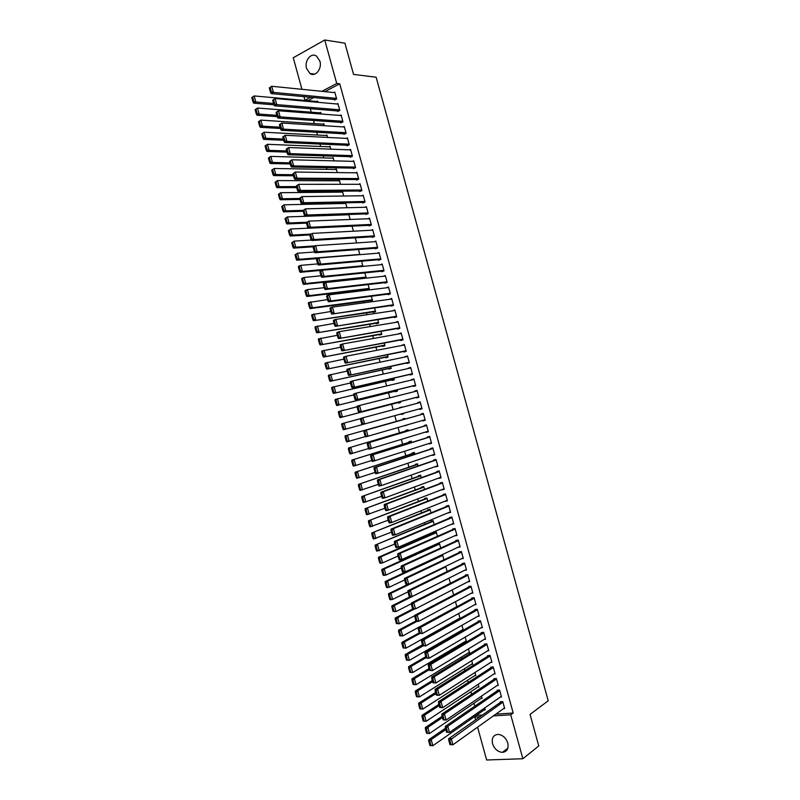 <?xml version="1.0" encoding="UTF-8"?>
<svg xmlns="http://www.w3.org/2000/svg" width="800" height="800" viewBox="0 0 800 800"><rect width="100%" height="100%" fill="white"/><g stroke="black" fill="none" stroke-linecap="round" stroke-linejoin="round"><path stroke-width="1.2" d="M319.88 61.14C322.3 68.82 315.33 77.43 309.98 73.53L306.56 68.47C304.13 60.84 311.11 52.11 316.54 56.14L319.88 61.14M507.77 743.02C508.81 748.62 507.02 751.74 502.4 752.36C497.72 751.89 494.43 749 492.54 743.71C491.5 738.05 493.33 734.94 498.05 734.38C502.67 734.91 505.91 737.79 507.77 743.02M313.62 97.56L308.07 100.76M310.26 108.72L311.21 112.18M313.5 120.5L314.36 123.61M316.75 132.28L317.51 135.04M319.99 144.06L320.65 146.47M323.24 155.85L323.8 157.9M326.48 167.64L326.95 169.34M329.73 179.43L330.1 180.77M332.98 191.22L333.25 192.21M336.23 203.01L336.4 203.65M360.2 290.06L360.45 290.98M363.34 301.47L363.72 302.84M366.48 312.88L366.98 314.71M369.63 324.3L370.25 326.58M372.77 335.71L373.52 338.45M375.91 347.13L376.79 350.32M379.06 358.55L380.06 362.19M382.2 369.97L383.33 374.07M385.35 381.39L386.6 385.95M388.49 392.82L389.87 397.83M391.64 404.24L393.15 409.71M394.79 415.67L396.36 421.39M398.06 427.54L399.51 432.82M401.33 439.43L402.66 444.26M404.6 451.32L405.81 455.69M407.88 463.21L408.96 467.13M411.15 475.11L412.11 478.57M414.43 487L415.26 490.01M417.71 498.9L418.41 501.45M420.98 510.8L421.56 512.9M424.26 522.71L424.72 524.35M427.54 534.61L427.87 535.8M430.82 546.52L431.02 547.25M454.95 634.13L455.17 634.92M458.12 645.65L458.44 646.8M461.29 657.17L461.71 658.67M464.46 668.69L464.98 670.55M467.64 680.21L468.25 682.43M470.81 691.74L471.52 694.31M473.99 703.27L474.79 706.2M477.16 714.8L474.81 717.09L479.95 716.76M308 100.52L304.96 100.25L303.97 96.66M301.95 89.31L293.26 57.76L324.75 40L336.74 83.48L321.87 91.33M324.75 40L344.94 43.18L353.55 74.42L376.14 77.21L548.22 700.8L530.05 714.41L538.76 745.97L522.86 758.74L486.63 760L477.59 727.17M475.57 719.84L474.81 717.09M319.74 112.84L320.68 112.36L321.13 114.01M337.47 110.93L337.63 111.5L339.81 110.39L337.92 103.52L336.99 104M325.89 135.48L326.91 134.98L327.58 137.43M343.78 133.79L343.93 134.37L346.13 133.3L344.23 126.42L343.22 126.92M332.03 158.14L333.14 157.61L334.04 160.86M350.08 156.67L350.24 157.24L352.44 156.21L350.55 149.33L349.44 149.86M338.15 180.8L339.38 180.24L340.49 184.3M356.39 179.56L356.55 180.13L358.76 179.13L356.86 172.25L355.65 172.81M344.25 203.48L345.61 202.88L346.95 207.74M362.7 202.45L362.85 203.02L365.08 202.06L363.18 195.18L361.83 195.77M353.41 231.2L352.02 226.16M369.01 225.35L369.17 225.92L371.4 225L369.5 218.11L367.98 218.76M359.87 254.66L358.46 249.52M375.32 248.26L375.48 248.83L377.72 247.94L375.83 241.06L374.08 241.76M364.42 278.33L366.21 277.66L364.89 272.88M381.64 271.18L381.79 271.75L384.05 270.89L382.15 264.01L380.12 264.79M370.09 300.57L370.25 301.13L372.46 300.33L371.33 296.25M387.95 294.1L388.11 294.67L390.38 293.85L388.48 286.97L386.23 287.83M376.33 323.21L376.48 323.78L378.7 323.02L377.77 319.64M394.27 317.03L394.43 317.61L396.71 316.82L394.81 309.93L392.57 310.87M382.57 345.87L382.72 346.44L384.95 345.71L384.22 343.03M400.6 339.97L400.75 340.55L403.04 339.8L401.14 332.91L398.92 333.91M388.81 368.53L388.97 369.1L391.21 368.41L390.66 366.42M406.92 362.92L407.08 363.5L409.37 362.79L407.47 355.89L405.28 356.95M395.06 391.2L395.21 391.77L397.46 391.11L397.11 389.83M413.25 385.88L413.4 386.45L415.71 385.78L413.81 378.88L411.63 380.01M403.72 413.83L401.46 414.45L403.72 413.83L403.56 413.24L343.47 429.77L403.56 413.26M401.46 414.45L401.3 413.88M399.67 407.97L401.94 407.36M422.05 408.78L419.73 409.42L422.05 408.78L420.15 401.88L417.83 402.53L420.15 401.88M419.73 409.42L419.58 408.84M417.99 403.07L417.83 402.53M405.99 430.9L405.83 430.33L408.1 429.73L408.4 430.81M428.36 431.69L426.06 432.39L428.39 431.79L426.49 424.89L424.17 425.5L424.32 426.07M412.24 453.59L412.08 453.02L414.36 452.46L414.85 454.24M434.68 454.6L432.4 455.37L434.74 454.81L432.83 447.9L430.5 448.48L430.66 449.05M418.49 476.29L418.34 475.72L420.62 475.2L421.31 477.68M441 477.53L438.73 478.36L441.08 477.83L439.18 470.92L436.83 471.46L436.99 472.04M424.75 499L424.59 498.43L426.89 497.94L427.76 501.12M447.32 500.46L445.07 501.36L447.43 500.86L445.52 493.95L443.17 494.46L443.33 495.03M431 521.72L430.85 521.15L433.15 520.69L434.22 524.58M453.64 523.4L451.41 524.36L453.78 523.91L451.87 516.99L449.51 517.46L449.67 518.03M437.26 544.44L437.11 543.87L439.42 543.45L440.69 548.04M457.88 547.35L460.13 546.95L458.23 540.04L455.85 540.47L456.01 541.05M447.15 571.51L445.72 566.32M464.55 570.32L466.49 570.01L464.58 563.09L462.19 563.49L462.35 564.06M453.62 594.99L452.22 589.9M471.14 593.32L472.84 593.08L470.94 586.16L468.54 586.52L468.7 587.09M458.59 618.81L459.76 618.66M460.09 618.48L458.71 613.49M477.68 616.35L479.2 616.15L477.29 609.23L474.89 609.55L475.05 610.13M465.02 641.56L466.4 641.41L465.21 637.08M484.19 639.39L485.56 639.23L483.65 632.31L481.24 632.59L481.4 633.17M471.42 664.33L472.69 664.21L471.72 660.69M490.67 662.44L491.93 662.32L490.02 655.39L487.59 655.64L487.75 656.22M477.8 687.11L478.97 687.02L478.22 684.31M497.14 685.51L498.29 685.42L496.38 678.49L493.94 678.7L494.1 679.28M484.17 709.91L485.25 709.83L484.73 707.93M503.59 708.6L504.66 708.52L502.75 701.59L500.3 701.77L500.46 702.35M495.82 714.15L513.19 713.03L339.75 83.82L324.89 91.63M477.31 715.34L482.44 715.01M500.37 697.05L501.48 696.97L499.57 690.04L497.12 690.23L497.28 690.81M480.99 698.51L482.11 698.43L481.47 696.12M493.91 673.98L495.11 673.87L493.2 666.94L490.77 667.17L490.92 667.75M474.61 675.72L475.83 675.61L474.97 672.5M487.43 650.91L488.74 650.78L486.84 643.85L484.41 644.12L484.57 644.69M468.22 652.95L469.54 652.81L468.47 648.89M480.94 627.87L482.38 627.69L480.47 620.77L478.06 621.07L478.22 621.65M461.81 630.19L463.27 630.01L461.96 625.28M474.42 604.83L476.02 604.61L474.11 597.69L471.71 598.03L471.87 598.61M456.85 606.73L455.46 601.69M467.85 581.82L469.66 581.54L467.76 574.62L465.37 575L465.52 575.58M450.39 583.25L448.97 578.11M461.23 558.83L463.31 558.48L461.4 551.57L459.02 551.98L459.18 552.55M441.37 555.04L442.56 554.84L443.92 559.78M455.06 528.56L397.78 553.77L400.23 553.33L401.92 559.5L456.8 534.85L454.58 535.87L456.96 535.43L455.05 528.51L452.68 528.96L452.84 529.54M434.13 533.08L433.98 532.51L436.29 532.07L437.46 536.31M450.48 511.93L448.24 512.86L450.6 512.38L448.7 505.47L446.34 505.96L446.5 506.53M427.87 510.36L427.72 509.79L430.02 509.32L430.99 512.85M444.16 488.99L441.9 489.86L444.25 489.35L442.35 482.44L440 482.96L440.16 483.53M421.62 487.65L421.46 487.08L423.75 486.57L424.53 489.4M437.84 466.06L435.57 466.86L437.91 466.32L436 459.41L433.66 459.97L433.82 460.54M415.37 464.94L415.21 464.37L417.49 463.83L418.08 465.96M431.52 443.14L429.23 443.88L431.56 443.3L429.66 436.39L427.33 436.99L427.49 437.56M409.11 442.24L408.96 441.68L411.23 441.1L411.62 442.52M425.21 420.23L422.9 420.9L425.22 420.28L423.32 413.38L421 414.01L421.16 414.59M422.9 420.9L422.75 420.38M406.83 425.14L404.58 425.79L406.8 425M402.86 419.55L402.71 418.99L404.97 418.37L405.17 419.1M416.41 397.36L416.57 397.93L418.88 397.28L416.98 390.38L414.81 391.54M398.18 402.54L398.33 403.11L400.59 402.47L400.33 401.54M410.08 374.4L410.24 374.97L412.54 374.28L410.64 367.38L408.45 368.48M391.93 379.87L392.09 380.43L394.33 379.76L393.88 378.13M403.76 351.45L403.92 352.02L406.21 351.29L404.31 344.4L402.1 345.43M385.69 357.2L385.85 357.77L388.08 357.06L387.44 354.72M397.43 328.5L397.59 329.08L399.87 328.31L397.97 321.42L395.75 322.38M379.45 334.54L379.6 335.11L381.83 334.36L380.99 331.33M391.11 305.57L391.27 306.14L393.54 305.34L391.64 298.45L389.4 299.35M373.21 311.89L373.37 312.45L375.58 311.67L374.55 307.94M384.8 282.64L384.95 283.21L387.21 282.37L385.31 275.49L383.1 276.32M366.97 289.24L367.13 289.81L369.33 288.99L368.11 284.57M378.48 259.72L378.64 260.29L380.89 259.42L378.99 252.53L377.11 253.27M362.93 265.76L302.42 271.41L300.18 272.32L362.87 266.41L361.68 261.2M372.16 236.8L372.32 237.38L374.56 236.47L372.66 229.58L371.04 230.25M356.64 242.93L355.24 237.84M365.85 213.9L366.01 214.47L368.24 213.53L366.34 206.65L364.91 207.26M347.28 214.83L348.02 214.51M350.18 219.47L348.81 214.48M359.54 191L359.7 191.57L361.92 190.59L360.02 183.72L358.74 184.29M341.2 192.14L342.49 191.56L343.72 196.02M353.23 168.11L353.39 168.69L355.6 167.67L353.71 160.79L352.55 161.33M335.09 169.47L336.26 168.92L337.26 172.58M346.93 145.23L347.09 145.8L349.28 144.75L347.39 137.88L346.34 138.39M328.96 146.81L330.02 146.29L330.81 149.15M340.63 122.36L340.78 122.93L342.97 121.84L341.08 114.97L340.11 115.46M322.82 124.16L323.79 123.67L324.36 125.72M334.32 99.49L334.48 100.07L336.66 98.94L334.77 92.07L333.87 92.54M316.66 101.52L317.56 101.05L317.91 102.31M310.59 97.28L304.96 100.25M339.75 83.82L336.74 83.48M513.19 713.03L510.75 714.81L522.86 758.74M493.35 715.91L510.75 714.81M401.85 407.04L399.58 407.65M417 390.46L414.67 391.05M413.85 379.01L411.51 379.57M410.69 367.57L408.34 368.09M407.54 356.12L405.18 356.61M404.38 344.68L402.02 345.14M401.23 333.24L398.86 333.66M398.08 321.8L395.7 322.19M394.93 310.37L392.54 310.73M391.78 298.93L389.38 299.26M388.63 287.5L386.22 287.8M504.5 707.95L452.91 744.8L449.96 744.6L450.98 744.55L449.78 740.22L448.77 740.27L449.96 744.6M501.39 701.69L448.67 738.74L451.21 738.61L452.91 744.8L450.98 744.55M502.91 702.17L449.78 740.22M448.67 738.74L448.77 740.27M445.46 728.23L428.7 739.73L431.17 739.61L445.81 729.53M485.1 709.26L432.85 745.71L429.94 745.52L430.93 745.47L429.75 741.2L428.76 741.25L429.94 745.52M429.75 741.2L431.17 739.61L432.85 745.71L430.93 745.47M428.76 741.25L428.7 739.73M501.32 696.39L449.5 732.43L446.56 732.23L447.57 732.18L446.38 727.85L445.37 727.9L446.56 732.23M498.26 690.14L445.27 726.39L447.8 726.24L449.5 732.43L447.57 732.18M499.73 690.62L447.8 726.24L446.38 727.85M445.27 726.39L445.37 727.9M498.13 684.84L446.1 720.06L443.16 719.87L444.17 719.8L442.97 715.47L441.96 715.54L443.16 719.87M495.12 678.6L441.88 714.05L444.4 713.88L446.1 720.06L444.17 719.8M496.54 679.07L444.4 713.88L442.97 715.47M441.88 714.05L441.96 715.54M442.17 716.3L425.35 727.55L427.81 727.41L442.52 717.54M481.95 697.85L429.49 733.51L426.58 733.32L427.57 733.26L426.39 728.99L425.41 729.04L426.58 733.32M426.39 728.99L427.81 727.41L429.49 733.51L427.57 733.26M425.41 729.04L425.35 727.55M438.89 704.37L422 715.37L424.46 715.21L439.22 705.57M478.81 686.45L426.13 721.31L423.23 721.11L424.21 721.05L423.04 716.78L422.05 716.84L423.23 721.11M423.04 716.78L424.46 715.21L426.13 721.31L424.21 721.05M422.05 716.84L422 715.37M494.95 673.29L442.7 707.69L439.75 707.5L440.76 707.43L439.57 703.1L438.56 703.17L439.75 707.5M492 667.05L438.48 701.7L441 701.51L442.7 707.69L440.76 707.43M493.36 667.52L441 701.51L439.57 703.1M438.48 701.7L438.56 703.17M491.77 661.74L439.3 695.33L436.35 695.14L437.36 695.06L436.17 690.73L435.16 690.81L436.35 695.14M488.87 655.51L435.09 689.36L437.6 689.15L439.3 695.33L437.36 695.06M490.18 655.97L437.6 689.15L436.17 690.73M435.09 689.36L435.16 690.81M435.61 692.45L418.65 703.19L421.1 703.01L435.93 693.59M475.67 675.04L422.78 709.11L419.87 708.91L420.86 708.84L419.68 704.57L418.7 704.65L419.87 708.91M419.68 704.57L421.1 703.01L422.78 709.11L420.86 708.84M418.7 704.65L418.65 703.19M432.33 680.52L415.31 691.02L417.75 690.81L432.63 681.62M472.53 663.64L419.43 696.91L416.52 696.72L417.5 696.64L416.33 692.37L415.35 692.45L416.52 696.72M416.33 692.37L417.75 690.81L419.43 696.91L417.5 696.64M415.35 692.45L415.31 691.02M488.59 650.2L435.9 682.97L432.95 682.78L433.96 682.69L432.76 678.36L431.76 678.45L432.95 682.78M485.76 643.97L431.69 677.02L434.2 676.79L435.9 682.97L433.96 682.69M486.99 644.43L434.2 676.79L432.76 678.36M431.69 677.02L431.76 678.45M429.05 668.6L411.96 678.84L414.4 678.62L429.34 669.64M469.39 652.24L416.07 684.71L413.17 684.52L414.14 684.44L412.97 680.17L411.99 680.26L413.17 684.52M412.97 680.17L414.4 678.62L416.07 684.71L414.14 684.44M411.99 680.26L411.96 678.84M485.4 638.65L432.5 670.61L429.55 670.42L430.55 670.32L429.36 666L428.36 666.1L429.55 670.42M482.65 632.43L428.3 664.69L430.8 664.44L432.5 670.61L430.55 670.32M483.81 632.88L430.8 664.44L429.36 666M428.3 664.69L428.36 666.1M425.77 656.68L408.61 666.67L411.04 666.43L426.05 657.67M466.25 640.84L412.72 672.52L409.82 672.33L410.79 672.24L409.62 667.97L408.64 668.06L409.82 672.33M409.62 667.97L411.04 666.43L412.72 672.52L410.79 672.24M408.64 668.06L408.61 666.67M482.22 627.11L429.1 658.26L426.15 658.07L427.15 657.96L425.96 653.63L424.96 653.74L426.15 658.07M479.54 620.88L424.91 652.35L427.4 652.08L429.1 658.26L427.15 657.96M480.63 621.34L427.4 652.08L425.96 653.63M424.91 652.35L424.96 653.74M422.49 644.77L405.27 654.5L407.69 654.24L423.75 645.6L422.56 641.27L421.57 641.39L422.76 645.71L425.7 645.9L479.04 615.57M463.11 629.44L409.37 660.33L406.46 660.14L407.44 660.04L406.26 655.77L405.29 655.87L406.46 660.14M406.26 655.77L407.69 654.24L409.37 660.33L407.44 660.04M405.29 655.87L405.27 654.5M476.45 609.34L421.51 640.02L424 639.73L425.7 645.9L423.75 645.6M477.45 609.8L424 639.73L422.56 641.27M421.51 640.02L421.57 641.39M419.22 632.85L401.92 642.33L404.34 642.05L419.62 633.65M459.97 618.04L406.02 648.14L403.11 647.95L404.08 647.84L402.91 643.57L401.94 643.69L403.11 647.95M402.91 643.57L404.34 642.05L406.02 648.14L404.08 647.84M401.94 643.69L401.92 642.33M475.86 604.04L422.3 633.55L419.36 633.36L420.35 633.24L419.16 628.92L418.17 629.04L419.36 633.36M473.37 597.8L418.12 627.69L420.6 627.38L422.3 633.55L420.35 633.24M474.27 598.27L420.6 627.38L419.16 628.92M418.12 627.69L418.17 629.04M415.94 620.94L398.57 630.17L400.99 629.86L416.7 621.49M456.83 606.65L402.66 635.96L399.76 635.77L400.73 635.65L399.56 631.38L398.59 631.5L399.76 635.77M399.56 631.38L400.99 629.86L402.66 635.96L400.73 635.65M398.59 631.5L398.57 630.17M472.68 592.5L418.9 621.21L416.43 621.53L415.96 621.01L416.95 620.88L415.76 616.56L414.77 616.69L415.96 621.01M470.3 586.25L414.73 615.37L417.2 615.03L418.9 621.21L416.95 620.88M471.09 586.73L417.2 615.03L415.76 616.56M414.73 615.37L414.77 616.69M412.81 608.95L395.23 618.01L397.64 617.68L414.45 609.01M414.74 615.68L399.31 623.77L396.41 623.58L397.38 623.46L396.2 619.19L395.24 619.32L396.41 623.58M396.2 619.19L397.64 617.68L399.31 623.77L397.38 623.46M395.24 619.32L395.23 618.01M469.51 580.97L415.51 608.86L413.03 609.2L412.56 608.67L413.55 608.53L412.36 604.21L411.37 604.35L412.56 608.67M467.24 574.71L411.34 603.04L413.81 602.69L415.51 608.86L413.55 608.53M467.92 575.2L413.81 602.69L412.36 604.21M411.34 603.04L411.37 604.35M409.97 596.83L391.89 605.85L394.29 605.5L448.99 578.18M411.36 603.77L395.96 611.59L393.06 611.4L394.03 611.27L392.85 607L391.89 607.14L393.06 611.4M392.85 607L394.29 605.5L395.96 611.59L394.03 611.27M391.89 607.14L391.89 605.85M466.33 569.44L412.11 596.51L409.64 596.88L409.17 596.32L410.15 596.18L408.97 591.85L407.98 592L409.17 596.32M464.21 563.16L407.95 590.72L410.41 590.34L412.11 596.51L410.15 596.18M464.74 563.67L410.41 590.34L408.97 591.85M407.95 590.72L407.98 592M408.06 584.28L388.54 593.69L390.94 593.32L445.85 566.79M407.98 591.86L392.62 599.41L390.22 599.77L389.71 599.22L390.67 599.08L389.5 594.81L388.54 594.96L389.71 599.22M389.5 594.81L390.94 593.32L392.62 599.41L390.67 599.08M388.54 594.96L388.54 593.69M463.15 557.91L408.71 584.17L406.25 584.56L405.77 583.98L406.76 583.83L405.57 579.51L404.58 579.66L405.77 583.98M461.19 551.6L404.56 578.4L407.02 578L408.71 584.17L406.76 583.83M461.56 552.14L407.02 578L405.57 579.51M404.56 578.4L404.58 579.66M442.43 554.86L385.2 581.53L387.59 581.15L442.72 555.4M404.66 579.92L389.27 587.23L386.87 587.61L386.37 587.05L387.32 586.89L386.15 582.63L385.19 582.78L386.37 587.05M386.15 582.63L387.59 581.15L389.27 587.23L387.32 586.89M385.19 582.78L385.2 581.53M459.97 546.38L405.32 571.83L402.87 572.24L402.38 571.64L403.36 571.48L402.17 567.16L401.19 567.33L402.38 571.64M458.2 540.04L401.17 566.08L403.62 565.66L405.32 571.83L403.36 571.48M458.38 540.62L403.62 565.66L402.17 567.16M401.17 566.08L401.19 567.33M439.43 543.47L381.86 569.38L384.25 568.97L439.58 544.02M401.37 567.97L385.92 575.06L383.53 575.46L383.02 574.87L383.97 574.71L382.8 570.45L381.85 570.61L383.02 574.87M382.8 570.45L384.25 568.97L385.92 575.06L383.97 574.71M381.85 570.61L381.86 569.38M399.96 559.13L401.92 559.5L399.48 559.92L398.98 559.31L399.96 559.13L398.77 554.81L397.8 554.99L398.98 559.31M455.21 529.09L400.23 553.33L398.77 554.81M397.78 553.77L397.8 554.99M436.31 532.13L378.52 557.23L380.9 556.8L436.44 532.64M398.08 556.02L382.57 562.89L380.19 563.3L379.67 562.7L380.62 562.53L379.45 558.27L378.5 558.44L379.67 562.7M379.45 558.27L380.9 556.8L382.57 562.89L380.62 562.53M378.5 558.44L378.52 557.23M453.62 523.33L398.53 547.16L396.09 547.61L395.59 546.97L396.57 546.79L395.38 542.47L394.4 542.66L395.59 546.97M451.9 517.09L394.4 541.45L396.83 540.99L398.53 547.16L396.57 546.79M452.03 517.57L396.83 540.99L395.38 542.47M394.4 541.45L394.4 542.66M433.18 520.8L375.18 545.08L433.31 521.26M394.79 544.07L376.85 551.15L376.33 550.53L377.28 550.35L376.1 546.09L375.15 546.27L376.33 550.53M376.1 546.09L377.55 544.63L379.23 550.72L377.28 550.35M375.15 546.27L375.18 545.08M450.45 511.81L395.14 534.83L392.7 535.3L392.2 534.64L393.17 534.45L391.98 530.13L391.01 530.32L392.2 534.64M448.74 505.62L391.01 529.14L393.44 528.66L395.14 534.83L393.17 534.45M448.86 506.05L393.44 528.66L391.98 530.13M391.01 529.14L391.01 530.32M430.06 509.48L371.84 532.93L430.18 509.89M391.5 532.12L373.51 539.01L372.98 538.36L373.93 538.18L372.76 533.92L371.81 534.1L372.98 538.36M372.76 533.92L374.21 532.46L375.88 538.55L373.93 538.18M371.81 534.1L371.84 532.93M447.27 500.29L391.74 522.5L389.32 522.99L388.81 522.31L389.78 522.11L388.59 517.8L387.62 518L388.81 522.31M445.58 494.15L387.62 516.84L390.05 516.33L391.74 522.5L389.78 522.11M445.68 494.53L390.05 516.33L388.59 517.8M387.62 516.84L387.62 518M426.94 498.15L368.5 520.79L427.04 498.51M388.22 520.18L370.17 526.86L369.63 526.2L370.58 526L369.41 521.74L368.46 521.94L369.63 526.2M369.41 521.74L370.86 520.3L372.53 526.38L370.58 526M368.46 521.94L368.5 520.79M444.1 488.77L388.35 510.17L385.93 510.68L385.41 509.98L386.38 509.78L385.2 505.46L384.23 505.67L385.41 509.98M442.42 482.69L384.24 504.53L386.66 504.01L388.35 510.17L386.38 509.78M442.51 483.01L386.66 504.01L385.2 505.46M384.24 504.53L384.23 505.67M423.82 486.82L365.16 508.65L423.91 487.14M384.93 508.23L366.83 514.72L366.29 514.03L367.23 513.83L366.06 509.57L365.12 509.78L366.29 514.03M366.06 509.57L367.52 508.14L369.19 514.22L367.23 513.83M365.12 509.78L365.16 508.65M440.92 477.26L384.96 497.84L382.54 498.38L382.02 497.66L382.99 497.44L381.8 493.13L380.84 493.34L382.02 497.66M439.26 471.22L380.85 492.23L383.27 491.68L384.96 497.84L382.99 497.44M439.34 471.5L383.27 491.68L381.8 493.13M380.85 492.23L380.84 493.34M420.71 475.5L361.82 496.51L420.78 475.77M381.65 496.29L363.49 502.57L362.95 501.87L363.89 501.66L362.72 497.4L361.78 497.62L362.95 501.87M362.72 497.4L364.17 495.98L365.85 502.06L363.89 501.66M361.78 497.62L361.82 496.51M437.75 465.74L381.57 485.52L379.16 486.07L378.63 485.33L379.6 485.11L378.41 480.8L377.45 481.02L378.63 485.33M436.1 459.76L377.47 479.92L379.88 479.36L381.57 485.52L379.6 485.11M436.16 459.99L379.88 479.36L378.41 480.8M377.47 479.92L377.45 481.02M417.59 464.18L358.48 484.37L417.65 464.4M378.36 484.35L360.15 490.44L359.6 489.71L360.54 489.5L359.37 485.24L358.43 485.46L359.6 489.71M359.37 485.24L360.83 483.82L362.5 489.9L360.54 489.5M358.43 485.46L358.48 484.37M434.58 454.23L378.18 473.2L375.78 473.77L375.24 473.01L376.21 472.78L375.02 468.47L374.06 468.7L375.24 473.01M432.94 448.3L374.08 467.62L376.49 467.04L378.18 473.2L376.21 472.78M432.99 448.48L376.49 467.04L375.02 468.47M374.08 467.62L374.06 468.7M414.47 452.86L355.15 472.23L414.52 453.03M375.08 472.42L356.82 478.3L356.26 477.56L357.2 477.33L356.03 473.07L355.09 473.3L356.26 477.56M356.03 473.07L357.49 471.66L359.16 477.74L357.2 477.33M355.09 473.3L355.15 472.23M431.4 442.72L372.39 461.48L371.85 460.7L372.81 460.46L371.63 456.14L370.67 456.38L371.85 460.7M429.78 436.84L370.7 455.33L373.1 454.72L374.79 460.88L372.81 460.46M429.82 436.97L373.1 454.72L371.63 456.14M370.7 455.33L370.67 456.38M411.35 441.55L351.81 460.1L411.39 441.66M371.8 460.48L353.48 466.16L352.92 465.4L353.85 465.17L352.68 460.91L351.75 461.15L352.92 465.4M352.68 460.91L354.15 459.51L355.82 465.59L353.85 465.17M351.75 461.15L351.81 460.1M428.23 431.21L369.01 449.18L368.47 448.38L369.42 448.13L368.24 443.82L367.28 444.07L368.47 448.38M426.63 425.39L367.32 443.03L369.71 442.41L371.4 448.56L369.42 448.13M426.65 425.46L369.71 442.41L368.24 443.82M367.32 443.03L367.28 444.07M408.24 430.23L348.48 447.97L408.26 430.3M368.57 448.53L350.14 454.03L349.58 453.25L350.51 453.01L349.34 448.75L348.41 449L349.58 453.25M349.34 448.75L350.8 447.36L352.47 453.43L350.51 453.01M348.41 449L348.48 447.97M425.06 419.71L365.63 436.89L365.08 436.07L366.03 435.81L364.85 431.5L363.89 431.76L365.08 436.07M423.47 413.93L363.94 430.74L366.32 430.09L368.02 436.25L366.03 435.81M423.48 413.96L366.32 430.09L364.85 431.5M363.94 430.74L363.89 431.76M405.12 418.92L345.14 435.84L405.13 418.94M365.42 436.57L346.81 441.9L346.24 441.1L347.17 440.85L346 436.6L345.07 436.85L346.24 441.1M346 436.6L347.46 435.21L349.13 441.28L347.17 440.85M345.07 436.85L345.14 435.84M421.89 408.2L362.25 424.6L421.89 408.21M360.51 419.45L360.56 418.45L362.93 417.78L364.63 423.94L362.64 423.49L361.46 419.18L360.51 419.45L361.69 423.75L362.64 423.49M420.31 402.45L362.93 417.78L361.46 419.18M362.25 424.6L361.69 423.75M341.73 424.7L342.9 428.95L343.82 428.7L342.65 424.44L341.73 424.7L341.81 423.71L360.54 418.67M342.65 424.44L344.12 423.06L345.79 429.13L343.82 428.7M342.9 428.95L343.47 429.77M418.72 396.7L358.86 412.31L418.74 396.76M357.12 407.14L357.17 406.16L359.55 405.48L361.24 411.63L359.26 411.17L358.07 406.86L357.12 407.14L358.31 411.44L359.26 411.17M417.14 390.95L359.55 405.48L358.07 406.86M358.86 412.31L358.31 411.44M338.39 412.56L339.56 416.81L340.48 416.54L339.31 412.29L338.39 412.56L338.47 411.59L357.14 406.78M400.43 401.9L340.14 417.65L400.45 401.95M339.31 412.29L340.78 410.92L342.45 416.99L340.48 416.54M339.56 416.81L340.14 417.65M415.55 385.2L355.48 400.02L415.58 385.31M353.73 394.83L353.79 393.88L356.16 393.17L357.85 399.32L355.87 398.86L354.68 394.55L353.73 394.83L354.92 399.14L355.87 398.86M413.97 379.45L356.16 393.17L354.68 394.55M355.48 400.02L354.92 399.14M335.05 400.41L336.22 404.66L337.14 404.39L335.97 400.14L335.05 400.41L335.14 399.46L353.75 394.89M397.3 390.55L336.81 405.53L397.33 390.64M335.97 400.14L337.44 398.77L339.11 404.85L337.14 404.39M336.22 404.66L336.81 405.53M412.38 373.71L352.11 387.74L412.43 373.86M350.35 382.53L350.42 381.59L352.78 380.87L354.47 387.02L352.48 386.54L351.29 382.24L350.35 382.53L351.53 386.83L352.48 386.54M410.8 367.96L352.78 380.87L351.29 382.24M352.11 387.74L351.53 386.83M331.71 388.27L332.88 392.52L333.8 392.24L332.63 387.99L331.71 388.27L331.81 387.34L350.47 382.96M394.18 379.19L333.47 393.4L394.22 379.34M332.63 387.99L334.11 386.63L335.78 392.7L333.8 392.24M332.88 392.52L333.47 393.4M409.22 362.21L348.73 375.45L409.27 362.42M346.97 370.23L347.04 369.31L349.39 368.56L351.08 374.71L349.09 374.23L347.91 369.93L346.97 370.23L348.15 374.53L349.09 374.23M407.63 356.46L349.39 368.56L347.91 369.93M348.73 375.45L348.15 374.53M328.37 376.14L329.54 380.38L330.46 380.1L329.29 375.84L328.37 376.14L328.48 375.23L347.19 371.05M391.05 367.84L330.14 381.29L391.1 368.03M329.29 375.84L330.77 374.5L332.44 380.56L330.46 380.1M329.54 380.38L330.14 381.29M406.05 350.72L345.35 363.17L406.12 350.97M343.58 357.93L343.66 357.04L346.01 356.26L347.7 362.41L345.71 361.93L344.52 357.62L343.58 357.93L344.77 362.23L345.71 361.93M404.46 344.97L346.01 356.26L344.52 357.62M345.35 363.17L344.77 362.23M325.04 364L326.21 368.25L327.12 367.95L325.95 363.7L325.04 364L325.14 363.11L343.91 359.13M387.92 356.49L326.81 369.17L387.99 356.73M325.95 363.7L327.43 362.36L329.1 368.43L327.12 367.95M326.21 368.25L326.81 369.17M402.88 339.23L341.97 350.9L402.97 339.53M340.2 345.63L340.28 344.76L342.63 343.97L344.32 350.12L342.32 349.62L341.14 345.31L340.2 345.63L341.38 349.93L342.32 349.62M401.3 333.48L342.63 343.97L341.14 345.31M341.97 350.9L341.38 349.93M321.7 351.87L322.87 356.11L323.78 355.81L322.61 351.56L321.7 351.87L321.81 351L340.64 347.22M384.8 345.14L323.48 357.05L384.88 345.43M322.61 351.56L324.09 350.23L325.76 356.29L323.78 355.81M322.87 356.11L323.48 357.05M399.72 327.74L338.59 338.62L399.81 328.09M336.82 333.34L336.9 332.48L339.24 331.67L340.93 337.82L338.94 337.32L337.75 333.01L336.82 333.34L338 337.64L338.94 337.32M398.13 321.99L339.24 331.67L337.75 333.01M338.59 338.62L338 337.64M318.37 339.74L319.53 343.98L320.44 343.67L319.28 339.42L318.37 339.74L318.48 338.89L337.36 335.31M381.67 333.79L320.15 344.94L381.77 334.13M319.28 339.42L320.76 338.1L322.43 344.16L320.44 343.67M319.53 343.98L320.15 344.94M396.55 316.25L335.22 326.35L396.66 316.66M333.43 321.04L333.53 320.21L335.86 319.38L337.55 325.53L335.55 325.01L334.37 320.71L333.43 321.04L334.62 325.34L335.55 325.01M394.97 310.51L335.86 319.38L334.37 320.71M335.22 326.35L334.62 325.34M315.03 327.61L316.2 331.85L317.11 331.53L315.94 327.28L315.03 327.61L315.15 326.78L334.08 323.4M378.55 322.45L316.82 332.83L378.65 322.84M315.94 327.28L317.42 325.97L319.09 332.03L317.11 331.53M316.2 331.85L316.82 332.83M393.38 304.76L331.84 314.08L393.51 305.22M330.05 308.75L330.15 307.94L332.48 307.09L334.17 313.23L332.17 312.72L330.98 308.41L330.05 308.75L331.24 313.05L332.17 312.72M391.8 299.02L332.48 307.09L330.98 308.41M331.84 314.08L331.24 313.05M311.7 315.48L312.86 319.72L313.77 319.4L312.6 315.15L311.7 315.48L311.82 314.67L330.81 311.49M375.42 311.11L313.49 320.72L375.54 311.54M312.6 315.15L314.09 313.84L315.76 319.9L313.77 319.4M312.86 319.72L313.49 320.72M390.22 293.28L330.79 300.95L328.47 301.81L390.36 293.79M326.67 296.47L326.78 295.68L329.1 294.8L330.79 300.95L328.79 300.42L327.6 296.12L326.67 296.47L327.86 300.77L328.79 300.42M388.64 287.54L329.1 294.8L327.6 296.12M328.47 301.81L327.86 300.77M308.36 303.36L309.53 307.6L310.43 307.26L309.27 303.02L308.36 303.36L308.5 302.57L327.53 299.58M372.3 299.77L312.42 307.78L310.16 308.62L372.43 300.25M309.27 303.02L310.76 301.72L312.42 307.78L310.43 307.26M309.53 307.6L310.16 308.62M387.05 281.8L327.41 288.66L325.09 289.54L387.21 282.36M323.29 284.18L323.4 283.41L325.72 282.52L327.41 288.66L325.4 288.12L324.22 283.82L323.29 284.18L324.48 288.48L325.4 288.12M385.47 276.06L325.72 282.52L324.22 283.82M325.09 289.54L324.48 288.48M305.03 291.23L306.2 295.48L307.1 295.13L305.93 290.89L305.03 291.23L305.17 290.46L307.42 289.59L324.26 287.68M369.18 288.43L309.09 295.65L306.83 296.52L369.32 288.96M305.93 290.89L307.42 289.59L309.09 295.65L307.1 295.13M306.2 295.48L306.83 296.52M383.89 270.32L324.03 276.37L321.72 277.28L383.92 270.94M319.91 271.9L320.03 271.15L322.34 270.23L324.03 276.37L322.02 275.83L320.84 271.53L319.91 271.9L321.1 276.2L322.02 275.83M382.31 264.58L322.34 270.23L320.84 271.53M321.72 277.28L321.1 276.2M301.7 279.11L302.86 283.36L303.76 283L302.6 278.76L301.7 279.11L301.84 278.36L304.09 277.47L320.98 275.78M366.05 277.09L305.76 283.53L303.51 284.41L366.16 277.68M302.6 278.76L304.09 277.47L305.76 283.53L303.76 283M302.86 283.36L303.51 284.41M380.73 258.84L320.65 264.09L318.34 265.02L380.59 259.53M316.54 259.62L316.66 258.89L318.96 257.95L320.65 264.09L318.64 263.54L317.46 259.24L316.54 259.62L317.72 263.91L318.64 263.54M379.15 253.1L318.96 257.95L317.46 259.24M318.34 265.02L317.72 263.91L300.76 265.35L302.42 271.41L300.43 270.88L299.26 266.63L298.37 267L299.53 271.24L300.43 270.88M298.37 267L298.52 266.27L300.76 265.35L299.26 266.63M299.53 271.24L300.18 272.32M377.57 247.37L317.27 251.81L314.97 252.76L377.29 248.11M313.16 247.34L313.28 246.63L315.58 245.67L317.27 251.81L315.26 251.25L314.08 246.95L313.16 247.34L314.34 251.63L315.26 251.25M375.98 241.63L315.58 245.67L314.08 246.95M314.97 252.76L314.34 251.63M295.03 254.88L296.2 259.12L297.1 258.75L295.93 254.51L295.03 254.88L297.43 253.24L314.53 251.98M359.81 254.42L299.09 259.3L296.85 260.22L317.5 258.54M295.93 254.51L297.43 253.24L299.09 259.3L297.1 258.75M296.2 259.12L296.85 260.22M374.4 235.89L313.89 239.54L311.6 240.5L374.01 236.69M309.78 235.06L312.2 233.4L313.89 239.54L311.88 238.97L310.7 234.67L309.78 235.06L310.96 239.36L311.88 238.97M372.82 230.16L312.2 233.4L310.7 234.67M311.6 240.5L310.96 239.36M291.7 242.77L292.87 247.01L293.76 246.63L292.6 242.39L291.7 242.77L294.09 241.13L311.36 240.08M315.07 245.89L295.76 247.18L293.53 248.12L313.26 246.78M292.6 242.39L294.09 241.13L295.76 247.18L293.76 246.63M292.87 247.01L293.53 248.12M371.24 224.42L310.52 227.26L308.23 228.25L370.75 225.27M306.4 222.79L308.83 221.12L310.52 227.26L308.5 226.69L307.32 222.39L306.4 222.79L307.58 227.08L308.5 226.69M369.66 218.69L308.83 221.12L307.32 222.39M308.23 228.25L307.58 227.08M288.37 230.66L289.54 234.89L290.43 234.51L289.26 230.27L288.37 230.66L290.76 229.01L308.19 228.18M310.59 234.09L292.43 235.07L290.2 236.03L309.8 234.95M289.26 230.27L290.76 229.01L292.43 235.07L290.43 234.51M289.54 234.89L290.2 236.03M368.08 212.95L307.14 214.99L304.86 216L367.49 213.84M303.03 210.52L305.45 208.85L307.14 214.99L305.12 214.41L303.94 210.11L303.03 210.52L304.21 214.81L305.12 214.41M366.5 207.22L305.45 208.85L303.94 210.11M304.86 216L304.21 214.81M285.04 218.55L286.21 222.78L287.1 222.39L285.93 218.15L285.04 218.55L287.43 216.91L348.89 214.77M306.52 222.24L289.1 222.96L286.88 223.94L306.49 223.12M285.93 218.15L287.43 216.91L289.1 222.96L287.1 222.39M286.21 222.78L286.88 223.94M364.92 201.49L303.76 202.72L301.49 203.75L364.25 202.42M299.65 198.25L302.07 196.58L303.76 202.72L301.74 202.13L300.56 197.83L299.65 198.25L300.83 202.54L301.74 202.13M363.34 195.75L302.07 196.58L300.56 197.83M301.49 203.75L300.83 202.54M281.71 206.44L282.88 210.68L283.77 210.28L282.6 206.04L281.71 206.44L284.11 204.8L345.77 203.45M303.06 210.36L285.77 210.85L283.55 211.85L303.24 211.28M282.6 206.04L284.11 204.8L285.77 210.85L283.77 210.28M282.88 210.68L283.55 211.85M361.76 190.02L300.39 190.45L298.12 191.5L361.02 190.99M296.28 185.98L298.7 184.32L300.39 190.45L298.37 189.85L297.18 185.55L296.28 185.98L297.46 190.27L298.37 189.85M360.18 184.29L298.7 184.32L297.18 185.55M298.12 191.5L297.46 190.27M278.39 194.34L279.55 198.57L280.44 198.16L279.27 193.92L278.39 194.34L280.78 192.69L342.65 192.13M299.72 198.48L282.44 198.75L280.23 199.77L299.98 199.44M279.27 193.92L280.78 192.69L282.44 198.75L280.44 198.16M279.55 198.57L280.23 199.77M358.6 178.56L297.01 178.18L294.75 179.25L357.8 179.56M292.9 173.71L295.32 172.05L297.01 178.18L294.99 177.58L293.81 173.28L292.9 173.71L294.08 178.01L294.99 177.58M357.02 172.83L295.32 172.05L293.81 173.28M294.75 179.25L294.08 178.01M275.06 182.23L276.22 186.47L277.11 186.05L275.94 181.81L275.06 182.23L277.45 180.59L339.53 180.81M296.45 186.59L279.11 186.64L276.91 187.68L296.72 187.61M275.94 181.81L277.45 180.59L279.11 186.64L277.11 186.05M276.22 186.47L276.91 187.68M355.44 167.1L293.64 165.92L291.38 167.01L354.58 168.14M289.53 161.45L291.95 159.79L293.64 165.92L291.61 165.31L290.43 161.01L289.53 161.45L290.71 165.74L291.61 165.31M353.86 161.37L291.95 159.79L290.43 161.01M291.38 167.01L290.71 165.74M271.73 170.13L272.9 174.37L273.78 173.94L272.61 169.7L271.73 170.13L274.12 168.49L336.41 169.49M293.18 174.71L275.78 174.54L273.59 175.6L293.47 175.77M272.61 169.7L274.12 168.49L275.78 174.54L273.78 173.94M272.9 174.37L273.59 175.6M352.28 155.64L290.26 153.66L288.01 154.77L351.37 156.71M286.16 149.19L288.58 147.53L290.26 153.66L288.24 153.04L287.06 148.74L286.16 149.19L287.34 153.48L288.24 153.04M350.71 149.91L288.58 147.53L287.06 148.74M288.01 154.77L287.34 153.48M268.41 158.04L269.57 162.27L270.45 161.84L269.28 157.6L268.41 158.04L270.79 156.39L333.3 158.17M289.91 162.83L272.46 162.44L270.27 163.52L290.21 163.94M269.28 157.6L270.79 156.39L272.46 162.44L270.45 161.84M269.57 162.27L270.27 163.52M349.13 144.18L286.89 141.4L284.65 142.53L348.17 145.29M282.78 136.93L285.21 135.27L286.89 141.4L284.86 140.77L283.68 136.48L282.78 136.93L283.96 141.22L284.86 140.77M347.55 138.45L285.21 135.27L283.68 136.48M284.65 142.53L283.96 141.22M265.08 145.94L266.24 150.17L267.12 149.73L265.95 145.5L265.08 145.94L267.47 144.3L330.18 146.86M286.64 150.95L269.13 150.35L266.94 151.45L286.96 152.12M265.95 145.5L267.47 144.3L269.13 150.35L267.12 149.73M266.24 150.17L266.94 151.45M345.97 132.72L283.52 129.14L281.28 130.29L344.97 133.86M279.41 124.68L281.83 123.01L283.52 129.14L281.49 128.5L280.31 124.21L279.41 124.68L280.59 128.97L281.49 128.5M344.39 127L281.83 123.01L280.31 124.21M281.28 130.29L280.59 128.97M261.75 133.85L262.92 138.08L263.79 137.63L262.63 133.39L261.75 133.85L264.14 132.21L327.06 135.55M283.37 139.08L265.81 138.25L263.62 139.37L283.71 140.29M262.63 133.39L264.14 132.21L265.81 138.25L263.79 137.63M262.92 138.08L263.62 139.37M342.81 121.27L280.15 116.89L277.91 118.06L341.77 122.44M276.04 112.42L278.46 110.76L280.15 116.89L278.11 116.24L276.93 111.95L276.04 112.42L277.22 116.71L278.11 116.24M341.23 115.54L278.46 110.76L276.93 111.95M277.91 118.06L277.22 116.71M258.43 121.76L259.59 125.99L260.46 125.53L259.3 121.29L258.43 121.76L260.82 120.11L323.95 124.23M280.11 127.2L262.48 126.16L260.31 127.3L280.45 128.47M259.3 121.29L260.82 120.11L262.48 126.16L260.46 125.53M259.59 125.99L260.31 127.3M339.66 109.82L276.78 104.63L274.55 105.83L338.58 111.02M272.67 100.17L275.09 98.51L276.78 104.63L274.74 103.98L273.56 99.69L272.67 100.17L273.85 104.46L274.74 103.98M338.08 104.09L275.09 98.51L273.56 99.69M274.55 105.83L273.85 104.46M255.11 109.67L256.27 113.9L257.14 113.43L255.97 109.2L255.11 109.67L257.49 108.03L320.83 112.93M276.84 115.33L259.16 114.07L256.99 115.23L277.2 116.65M255.97 109.2L257.49 108.03L259.16 114.07L257.14 113.43M256.27 113.9L256.99 115.23M336.5 98.37L273.41 92.38L271.18 93.6L335.39 99.59M269.3 87.92L271.72 86.26L273.41 92.38L271.37 91.72L270.19 87.43L269.3 87.92L270.48 92.21L271.37 91.72M334.92 92.65L271.72 86.26L270.19 87.43M271.18 93.6L270.48 92.21M251.78 97.58L252.95 101.81L253.81 101.34L252.65 97.1L251.78 97.58L254.17 95.94L317.72 101.62M273.58 103.46L255.83 101.98L253.67 103.16L274.04 104.83M252.65 97.1L254.17 95.94L255.83 101.98L253.81 101.34M252.95 101.81L253.67 103.16M309.98 73.53L314.79 74.1M502.4 752.36L507.84 748.16"/></g></svg>
